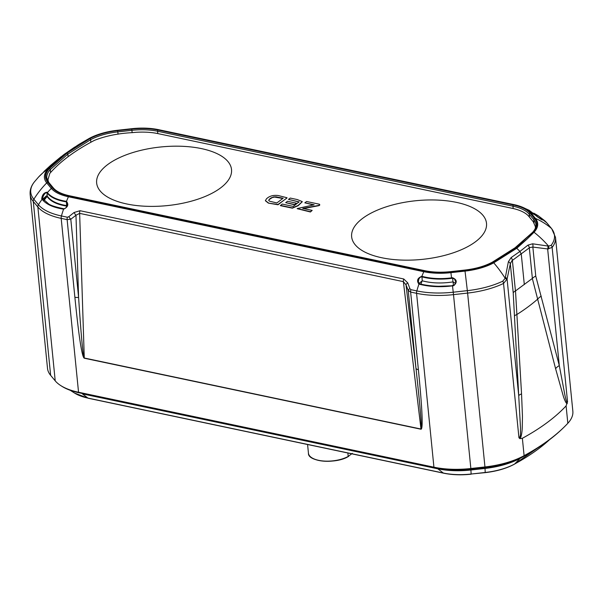 <?xml version="1.0" encoding="UTF-8"?>
<svg xmlns="http://www.w3.org/2000/svg" width="603" height="603" viewBox="0 0 603 603"><rect width="100%" height="100%" fill="white"/><g stroke="black" fill="none" stroke-linecap="round" stroke-linejoin="round"><path stroke-width="0.9" d="M536.12 215.61L540.069 218.64M567.31 403.437C566.526 403.98 565.275 401.832 563.549 396.993L555.589 368.682A12.301 6.218 165.9 0 1 559.298 365.576L564.943 395.327C566.315 401.613 567.174 403.746 567.536 401.734L566.096 405.894L567.83 423.283A233.874 101.786 174.3 0 1 563.39 427.798L562.403 428.748A232.645 101.251 174.3 0 1 523.321 456.486A58.423 25.424 174.3 0 1 484.985 467.521L470.883 469.081A58.423 25.424 174.3 0 1 434.718 467.792L79.332 392.847L78.548 392.244A59.652 25.959 174.3 0 1 60.722 385.558A59.652 25.959 174.3 0 1 55.22 380.855L37.861 206.98A3.693 3.188 -39.7 0 1 38.426 204.734A85.415 73.777 -39.7 0 1 42.082 199.307A34.265 16.567 121.4 0 1 41.705 198.794A0.618 0.528 -33.9 0 1 42.753 198.945C42.715 196.54 43.785 194.437 45.979 192.659L46.921 192.666A34.009 16.869 -51.6 0 0 47.222 193.088C50.516 197.226 56.411 200.075 64.898 201.628A44.675 20.592 -9.6 0 0 66.307 201.854L67.581 203.618L67.317 205.789M42.956 199.118L46.303 195.907L47.26 196.103C50.494 200.671 56.501 203.754 65.267 205.352A44.735 21.708 -11.1 0 0 66.684 205.585L67.219 205.774M419.055 283.772L418.369 282.121L418.625 279.867C419.191 277.96 420.246 276.943 421.768 276.815L421.844 276.837A44.675 22.092 -6.3 0 0 423.238 277.192C431.876 279.249 441.336 279.641 451.609 278.367A34.017 31.145 -3.4 0 0 452.619 278.224L454.579 279.061L455.582 281.601C456.275 281.978 454.21 286.033 453.629 285.257L453.727 285.679A34.265 32.675 177.7 0 1 452.499 285.86A85.415 1.892 83.7 0 1 453.237 292.206L467.34 290.646A85.415 1.892 -96.3 0 0 465.019 271.101A43.793 19.062 -5.7 0 0 493.751 262.833L516.748 248.285A85.415 62.267 53.5 0 1 519.937 251.436L527.942 245.127L532.6 243.8L548.557 246.114A85.415 68.923 -137 0 0 534.032 232.245A43.295 18.844 -5.7 0 0 535.396 218.369L530.821 212.867A43.295 18.844 -5.7 0 0 521.58 206.844A43.295 18.844 -5.7 0 0 513.892 204.598L158.506 129.66A43.295 18.844 -5.7 0 0 131.71 128.703L117.608 130.263A43.295 18.844 -5.7 0 0 89.191 138.441L78.88 144.434C67.061 152.227 57.127 160.3 49.084 168.629C44.765 173.43 44.313 177.991 47.743 182.317L52.31 187.812C55.499 191.528 61.061 194.241 69.006 195.96L424.384 270.905C432.419 272.556 441.23 272.873 450.81 271.847L464.905 270.287C475.895 269.006 485.234 266.322 492.915 262.23C505.955 254.948 517.374 247.192 527.18 238.969L534.032 232.245M455.438 283.297L452.989 281.895C441.773 283.629 431.529 283.267 422.243 280.802L418.964 283.5M132.147 132.645L131.771 129.102C141.275 128.085 150.019 128.394 158.001 130.037L513.379 204.975C521.271 206.686 526.796 209.384 529.954 213.07L534.522 218.565C537.929 222.861 537.484 227.384 533.188 232.155L515.527 247.705A0.92 0.671 -126.4 0 0 515.06 247.788L532.6 232.351A0.92 0.746 -137 0 1 533.188 232.155M515.527 247.705L492.696 262.154C485.068 266.217 475.797 268.885 464.89 270.152L450.765 271.621L450.803 272.141M450.788 271.712C441.275 272.729 432.532 272.42 424.557 270.777L69.172 195.839C61.287 194.128 55.762 191.43 52.604 187.744L48.029 182.249C44.63 177.96 45.074 173.43 49.363 168.659L67.016 153.117L89.862 138.66C97.49 134.597 106.754 131.929 117.668 130.663L118.045 134.213M79.332 392.847A58.423 25.424 174.3 0 1 61.875 386.297L60.722 385.558M527.64 454.074A227.746 99.126 174.3 0 1 520.163 458.333L514.668 463.993A3.075 1.93 -118.6 0 1 514.374 464.22L549.454 439.768A219.093 95.357 174.3 0 1 514.668 463.993A44.871 19.53 174.3 0 1 485.227 472.466L471.124 474.026L470.86 469.081L470.853 468.508L484.955 466.948L484.985 467.521M563.39 427.798A233.874 101.786 174.3 0 1 524.105 455.68A59.652 25.959 174.3 0 1 484.955 466.948L467.604 293.073L453.501 294.633L470.853 468.508A59.652 25.959 174.3 0 1 433.926 467.189L434.718 467.792M43.009 199.186A0.618 0.528 -37.7 0 0 42.082 199.307C46.039 204.244 53.2 207.522 63.571 209.158A85.415 45.308 101.9 0 0 61.431 215.964A3.693 1.96 -78.1 0 0 61.189 218.376L78.548 392.244L433.926 467.189L416.575 293.314L410.635 292.063L408.208 290.382L416.01 368.554C420.374 408.51 422.04 428.665 420.984 429.027A6.151 3.264 101.9 0 0 421 429.23L84.284 358.22C82 357.225 78.865 336.896 74.878 297.256A6.151 2.676 -5.7 0 0 78.601 297.4L70.8 219.228L67.129 219.628L61.189 218.376A59.652 25.959 174.3 0 1 37.861 206.98L33.286 201.485A59.652 25.959 174.3 0 1 30.15 194.437L47.501 368.312A59.652 25.959 174.3 0 0 50.644 375.36L55.22 380.855M567.83 423.283A59.652 25.959 -5.7 0 0 572.85 411.208L555.499 237.333A59.652 25.959 174.3 0 1 552.137 247.449L547.652 248.941L559.298 365.576L535.75 276.076L532.856 247.072L547.652 248.941A3.693 2.397 103.5 0 0 547.841 245.971M74.878 297.256L67.129 219.628A3.693 1.96 -78.1 0 1 67.37 217.223L68.817 216.703L74.056 212.512L80.018 210.711L403.746 278.978L407.756 282.882L409.882 288.633L410.877 289.659A3.693 1.96 101.9 0 0 410.635 292.063L418.384 369.692C422.304 409.324 423.178 429.17 421 429.23M566.096 405.894A233.874 101.786 174.3 0 1 522.364 438.291L519.816 438.622L518.942 437.725C521.271 436.926 520.208 431.1 520.51 428.183L518.723 395.628A12.301 3.671 176.8 0 1 521.55 393.902L522.454 416.236L522.266 427.58C521.934 433.836 521.12 437.514 519.816 438.622M418.384 369.692A6.151 2.676 174.3 0 1 416.01 368.554L406.007 284.85L408.208 290.382A3.693 1.621 158.9 0 1 409.882 288.633M84.284 358.22A6.151 3.264 -78.1 0 1 84.269 358.016C83.108 357.195 81.217 336.987 78.601 297.4L75.97 215.248L79.641 213.364L403.377 281.639L406.007 284.85A3.693 1.801 157.8 0 1 407.756 282.882M555.589 368.682L532.321 278.465L515.505 290.925L521.55 393.902M513.213 292.772A12.384 4.432 175.8 0 1 515.444 290.963L512.392 260.398A7.952 5.751 -127.9 0 0 511.924 260.752L510.319 263.767A3.693 2.404 -166.2 0 0 508.382 261.74L505.337 277.455A3.693 1.937 -169.8 0 1 507.085 279.001L510.319 263.767L513.213 292.772L518.723 395.628L507.085 279.001L503.543 283.448A59.652 25.959 174.3 0 1 467.604 293.073L467.34 290.646A58.838 25.605 174.3 0 0 502.789 281.156L505.156 278.262A3.693 2.058 17.4 0 1 506.799 279.935M450.81 271.847L450.916 272.662A85.415 1.892 83.7 0 1 451.549 277.862A33.112 30.406 -3.4 0 0 452.544 277.719C456.999 279.671 457.398 282.325 453.727 285.679M451.609 278.367L451.549 277.862C440.718 279.204 430.844 278.692 421.942 276.332L421.851 276.31C417.487 278.036 416.492 280.621 418.859 284.073L418.957 284.096C429.072 286.787 440.25 287.375 452.499 285.86L452.423 285.43L453.629 285.257M68.817 216.703A3.693 0.92 50.8 0 0 70.8 219.228L75.97 215.248A3.693 0.837 54 0 1 74.056 212.512M69.006 195.96A1.847 0.98 101.9 0 0 68.425 196.751A85.415 45.308 101.9 0 0 66.466 201.364C68.87 204.515 67.943 207.115 63.669 209.173L63.993 208.759M41.705 198.794C42.218 194.777 44.011 192.583 47.087 192.214A33.112 16.402 -52 0 0 47.388 192.628A85.415 73.777 -39.7 0 1 51.3 188.392A43.793 19.062 -5.7 0 0 68.425 196.751L423.803 271.697A43.793 19.062 -5.7 0 0 450.916 272.662L465.019 271.101L464.905 270.287M50.644 375.36L33.286 201.485A3.693 3.188 -39.7 0 1 33.851 199.231A58.838 25.605 174.3 0 1 34.07 182.31L34.484 181.774M535.396 218.369A85.415 73.777 -39.7 0 1 551.383 228.394L546.808 222.891A85.415 73.777 140.3 0 0 542.255 219.364L538.78 216.13L533.753 213.138L538.2 215.716L544.298 220.389A58.838 25.605 174.3 0 1 546.808 222.891A3.693 3.188 -39.7 0 1 547.14 223.231L544.298 220.389M541.464 219.484A0.618 0.535 -39.2 0 1 542.255 219.364A34.265 3.897 -141.1 0 1 542.625 219.824C541.72 219.861 539.572 218.505 536.188 215.753A33.112 5.382 33.9 0 0 535.886 215.384A85.415 73.777 140.3 0 0 530.821 212.867M547.14 223.231L551.715 228.733A3.693 3.188 -39.7 0 0 551.383 228.394A58.838 25.605 174.3 0 1 551.165 245.323L548.557 246.114A3.693 2.593 -83.1 0 1 548.624 248.949M505.337 277.455L505.156 278.262A85.415 53.554 -118.6 0 0 493.751 262.833A1.847 1.153 61.4 0 0 492.915 262.23M403.746 278.978A3.693 1.96 101.9 0 0 403.377 281.639L420.984 429.027L84.269 358.016L79.641 213.364A3.693 1.96 101.9 0 1 80.018 210.711M66.39 201.869L66.368 201.349C57.202 199.894 50.871 196.993 47.388 192.628A0.618 0.528 142.5 0 0 47.222 193.088M78.88 144.434L65.878 153.2A85.415 62.132 -126.7 0 0 63.918 154.572A85.415 62.132 -126.7 0 0 63.76 154.685L50.773 165.237L38.615 176.981A85.415 68.923 43 0 1 48.104 168.848A43.793 19.062 -5.7 0 0 46.725 182.89L51.3 188.392A1.847 1.59 140.3 0 1 52.31 187.812M65.878 153.2L48.104 168.848A1.847 1.485 -137 0 1 49.084 168.629M50.773 165.237A3.693 1.131 -131 0 0 50.758 165.252L43.913 171.554M521.557 206.837L529.178 210.281L535.886 215.384A0.618 0.535 -39 0 1 536.112 215.663M527.18 238.969L516.748 248.285M532.6 243.8A3.693 2.291 91.7 0 1 532.856 247.072L529.743 247.547A7.952 5.156 -127.7 0 0 529.321 247.856L532.374 278.42A12.384 5.909 169.5 0 1 535.75 276.076M524.309 284.571L521.278 254.195L519.937 251.436L511.095 257.609L508.382 261.74M67.023 206.218L66.632 206.075C57.051 204.568 50.539 201.387 47.109 196.54L47.087 196.51C45.263 196.827 44.207 198.146 43.929 200.49M352.34 453.366L348.202 456.426L347.856 452.996M308.45 453.207C307.553 461.747 336.18 464.514 348.722 456.283L348.202 456.426A23.065 10.04 -5.7 0 1 323.449 461.009A23.065 10.04 -5.7 0 1 308.45 453.207L307.583 444.501M362.863 218.203A67.77 29.494 174.3 0 1 437.183 200.06A67.77 29.494 174.3 0 1 486.508 223.321A67.77 29.494 174.3 0 1 422.002 259.403A67.77 29.494 174.3 0 1 351.639 236.783A67.77 29.494 174.3 0 1 362.863 218.203A67.77 29.494 -5.7 0 0 351.639 236.783A67.77 29.494 -5.7 0 0 422.002 259.403A67.77 29.494 -5.7 0 0 486.508 223.321A67.77 29.494 -5.7 0 0 437.183 200.06A67.77 29.494 -5.7 0 0 362.863 218.203M107.877 164.431A67.77 29.494 174.3 0 1 182.196 146.295A67.77 29.494 174.3 0 1 231.522 169.549A67.77 29.494 174.3 0 1 167.016 205.631A67.77 29.494 174.3 0 1 96.653 183.011A67.77 29.494 174.3 0 1 107.877 164.431A67.77 29.494 -5.7 0 0 96.653 183.011A67.77 29.494 -5.7 0 0 167.016 205.631A67.77 29.494 -5.7 0 0 231.522 169.549A67.77 29.494 -5.7 0 0 182.196 146.295A67.77 29.494 -5.7 0 0 107.877 164.431M48.534 182.121L47.946 179.822L49.793 173.438A206.46 89.862 174.3 0 1 94.467 140.341C105.502 135.969 118.098 133.399 132.276 132.637A42.383 18.444 174.3 0 1 157.451 133.504L512.851 208.45A42.383 18.444 174.3 0 1 528.695 216.236L533.271 221.753L535.381 226.585L535.381 228.122M312.173 210.394L310.402 211.706L297.173 208.563L314.155 204.801L304.824 202.827L306.595 201.515L319.349 204.206C320.042 204.719 319.718 205.148 318.376 205.48L302.842 208.427L312.173 210.394L310.432 211.985L297.219 208.698M313.485 204.922L304.824 202.827M319.748 204.764L319.349 204.206M319.379 204.485C320.072 204.997 319.748 205.419 318.407 205.759L302.864 208.698M280.395 205.374L292.342 207.899L298.048 205.472L302.269 201.628L297.264 199.548L290.254 198.07L288.483 199.382L299.088 201.892L293.254 206.399L282.166 204.063L280.425 205.653L292.372 208.171L298.078 205.744L302.276 201.764M288.483 199.382L299.058 202.035M287.02 197.89L278.006 204.764L268.38 203.113L265.41 200.769M294.468 204.764L296.269 203.136L287.518 201.289L285.686 202.646L294.468 204.764L296.269 203.136M269.466 199.118L268.689 200.324L269.466 201.176L276.83 202.94L283.146 198.259L276.091 196.827L273.732 196.91L271.071 197.927L269.466 199.118L268.719 200.49M282.867 198.47L274.538 197.083L272.292 197.558L269.488 199.389M268.358 202.842L265.395 200.633L266.654 198.575L268.32 197.347C271.011 195.651 274.312 195.048 278.217 195.53L287.036 197.754L286.764 198.199L277.983 204.485L268.38 203.113M285.686 202.646L294.445 204.492M90.865 142.255L90.616 139.708A41.449 18.037 174.3 0 1 117.811 131.884L131.914 130.323A41.449 18.037 174.3 0 1 157.571 131.235L157.805 133.58M48.029 182.249A0.92 0.799 -39.7 0 1 48.82 182.483L46.8 177.975A41.449 18.037 174.3 0 1 50.29 169.586L67.868 154.104L90.616 139.708A0.92 0.58 61.4 0 0 89.862 138.66M67.016 153.117L67.868 154.104L68.124 156.69M513.191 208.525L512.957 206.181A41.449 18.037 174.3 0 1 529.163 214.095L529.472 217.163M158.001 130.037A0.92 0.49 101.9 0 0 157.571 131.235L512.957 206.181A0.92 0.49 101.9 0 1 513.379 204.975M534.062 222.861L533.738 219.598A41.449 18.037 174.3 0 1 535.916 224.489C536.21 226.962 535.102 229.577 532.6 232.351M529.954 213.07A0.92 0.799 140.3 0 0 529.163 214.095L533.738 219.598A0.92 0.799 140.3 0 1 534.522 218.565M47.087 192.214A0.618 0.528 145.7 0 0 46.921 192.666L47.26 196.103A0.618 0.528 145.9 0 1 47.109 196.54M66.632 206.075L66.368 201.349M421.942 276.332L422.243 280.802M452.989 281.895L452.544 277.719M49.363 168.659A0.92 0.746 43 0 1 50.29 169.586L50.584 172.541M117.668 130.663L131.771 129.102M424.557 270.777A0.92 0.49 -78.1 0 1 424.829 270.702A0.92 0.49 -78.1 0 1 425.047 270.883M69.172 195.839A0.92 0.49 -78.1 0 1 69.443 195.764A0.92 0.49 -78.1 0 1 69.662 195.937M52.604 187.744A0.92 0.799 -39.7 0 1 53.396 187.985C56.29 191.437 61.642 194.03 69.443 195.764L424.829 270.702C432.698 272.322 441.343 272.631 450.765 271.621L464.868 270.061C475.692 268.802 484.842 266.172 492.334 262.169L515.068 247.788M523.321 456.486L524.105 455.68L522.364 438.291M410.877 289.659L416.816 290.91A58.838 25.605 174.3 0 0 453.237 292.206L453.501 294.633A59.652 25.959 174.3 0 1 416.575 293.314A3.693 1.96 101.9 0 1 416.816 290.91A85.415 45.308 -78.1 0 1 418.957 284.096L419.394 283.704C426.117 285.724 436.64 286.372 439.557 286.244L452.454 285.777M551.165 245.323A3.693 3.083 37.2 0 1 552.137 247.449L567.536 401.734M518.942 437.725L503.543 283.448A3.693 2.126 -115.6 0 0 502.789 281.156M47.743 182.317A1.847 1.59 140.3 0 0 46.725 182.89A85.415 73.777 140.3 0 0 33.851 199.231L38.426 204.734A58.838 25.605 174.3 0 0 61.431 215.964L67.37 217.223M34.07 182.31A3.693 3.083 -142.8 0 0 34.032 182.355C31.1 186.169 29.811 190.194 30.15 194.437M541.245 296.148A12.301 6.301 164.9 0 0 537.823 298.998A224.655 97.776 174.3 0 1 516.839 314.54A12.301 3.482 177 0 0 514.397 316.032M421.768 276.815L421.851 276.31A85.415 45.308 -78.1 0 1 423.803 271.697A1.847 0.98 101.9 0 1 424.384 270.905M418.859 284.073L419.304 283.681L418.376 282.159M67.581 203.663L67.581 203.618C67.898 204.319 67.393 205.668 66.081 207.658L63.669 209.173M542.625 219.824A0.618 0.55 141.8 0 0 542.022 219.794M527.942 245.127A3.693 2.811 50 0 1 529.321 247.856L512.392 260.398A3.693 2.548 56.6 0 0 511.095 257.609M453.079 281.887A85.415 1.892 83.7 0 1 453.486 285.279M420.939 284.103A85.415 45.308 -78.1 0 1 422.168 280.787M66.119 207.613A85.415 45.308 101.9 0 1 66.692 206.083L66.76 205.6M47.23 196.065A0.618 0.528 -39.7 0 1 47.087 196.51A85.422 73.785 -39.7 0 0 44.042 200.392M514.374 464.22C506.294 468.523 496.57 471.327 485.219 472.639L485.038 468.441L470.935 470.001A53.524 23.298 174.3 0 1 437.801 468.817L82.415 393.872A3.075 1.628 -78.1 0 1 82.038 393.42M485.219 472.639L471.124 474.026A44.871 19.53 174.3 0 1 443.341 473.038L437.801 468.817A3.075 1.628 -78.1 0 1 437.394 468.312M520.404 457.986A3.075 1.93 -118.6 0 1 520.163 458.333A53.524 23.298 174.3 0 1 485.038 468.441L484.963 467.521M471.116 474.199C461.235 475.262 452.099 474.93 443.71 473.212A3.075 1.628 -78.1 0 1 443.341 473.038L87.963 398.093L82.415 393.872M443.71 473.212L88.332 398.266A3.075 1.628 -78.1 0 1 87.963 398.093A44.871 19.53 174.3 0 1 74.553 393.058L70.219 390.292M348.285 456.479A22.756 9.904 174.3 0 1 311.909 457.82M53.396 187.985L48.82 182.483M551.715 228.733L555.499 237.333M34.032 182.355L34.431 181.842M34.424 181.85L38.615 176.981M64.046 208.759L63.948 208.744C55.762 207.108 50.629 205.472 48.549 203.844L42.64 198.575M63.918 154.572L74.749 147.057M529.178 210.281L537.853 217.155L542.278 219.937M50.758 165.252L61.031 156.75M88.332 398.266L74.553 393.058M535.381 226.585L535.502 227.798M47.946 179.822L48.119 181.541"/></g></svg>
